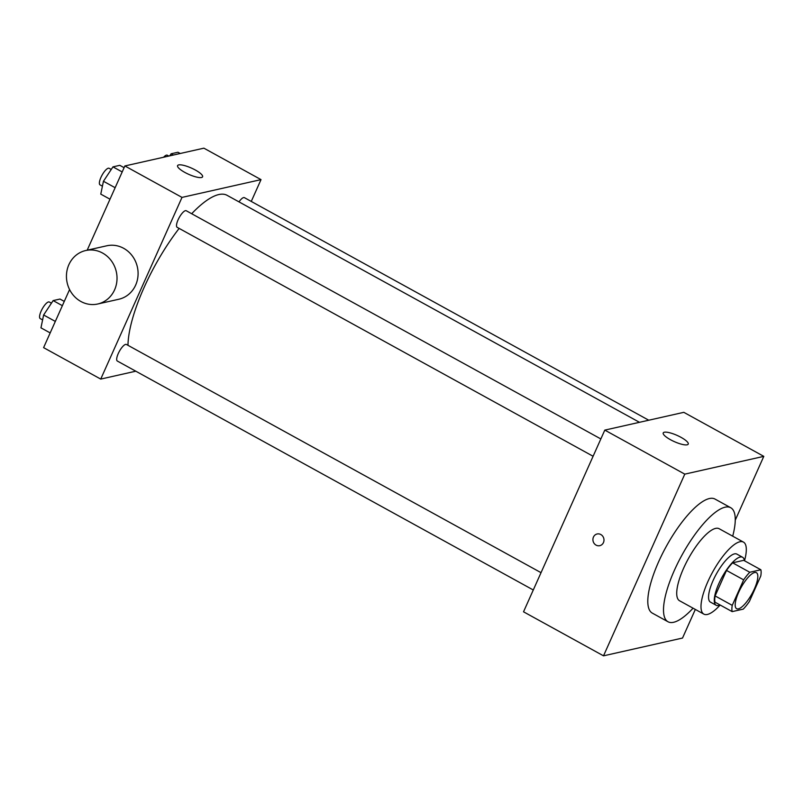 <?xml version="1.0" encoding="UTF-8"?>
<svg xmlns="http://www.w3.org/2000/svg" width="804" height="804" viewBox="0 0 804 804"><rect width="100%" height="100%" fill="white"/><g stroke="black" fill="none" stroke-linecap="round" stroke-linejoin="round"><path stroke-width="1.21" d="M754.403 588.91A20.552 6.281 -61.2 0 1 736.595 608.688A20.552 6.281 -61.2 0 1 741.007 587.654A20.552 6.281 -61.2 0 1 756.413 572.689A20.552 6.281 -61.2 0 1 754.403 588.91M760.855 569.755L749.77 572.257A26.522 8.11 -61.2 0 0 743.65 579.865L732.243 605.362A26.522 8.11 -61.2 0 0 732.163 611.623L743.248 609.12A26.522 8.11 -61.2 0 0 749.368 601.513L760.765 576.016A26.522 8.11 -61.2 0 0 760.855 569.755L743.71 560.328L732.625 562.82L749.77 572.257M732.625 562.82A26.522 8.11 -61.2 0 0 726.504 570.428L715.108 595.925A26.522 8.11 -61.2 0 0 715.017 602.186L732.163 611.623M744.393 560.7A27.396 8.382 118.8 0 0 742.574 557.252A27.396 8.382 118.8 0 0 722.032 577.212A27.396 8.382 118.8 0 0 716.153 605.261A27.396 8.382 118.8 0 0 718.535 605.482A27.396 8.382 118.8 0 0 720.032 604.94M716.153 605.261L710.445 602.116A27.396 8.382 -61.2 0 1 716.314 574.066A27.396 8.382 -61.2 0 1 736.866 554.107L742.574 557.252M715.108 595.925L732.243 605.362M726.504 570.428L743.65 579.865M744.514 560.76A41.094 12.562 118.8 0 0 743.469 542.107A41.094 12.562 118.8 0 0 712.645 572.046A41.094 12.562 118.8 0 0 703.832 614.115A41.094 12.562 118.8 0 0 707.399 614.447A41.094 12.562 118.8 0 0 720.163 605.01M743.469 542.107L719.188 528.741A41.094 12.562 118.8 0 0 688.365 558.679A41.094 12.562 118.8 0 0 679.551 600.749L703.832 614.115M732.705 536.178A65.074 19.899 118.8 0 0 730.746 507.736A65.074 19.899 118.8 0 0 681.943 555.152A65.074 19.899 118.8 0 0 667.993 621.753A65.074 19.899 118.8 0 0 673.631 622.276A65.074 19.899 118.8 0 0 693.068 608.186M667.993 621.753L652.285 613.1A65.074 19.899 -61.2 0 1 666.235 546.499A65.074 19.899 -61.2 0 1 715.037 499.083L730.746 507.736M735.258 520.168L763.8 456.36L684.787 474.139L603.513 655.833L682.526 638.044L695.329 609.432M763.8 456.36L683.812 412.331L604.799 430.11L523.525 611.804L603.513 655.833M670.466 439.708A13.698 3.407 -155.9 0 1 663.23 432.924A13.698 3.407 -155.9 0 1 677.119 435.406A13.698 3.407 -155.9 0 1 688.234 444.109A13.698 3.407 -155.9 0 1 670.466 439.708M604.799 430.11L684.787 474.139M600.819 534.529A5.99 5.507 77.3 0 1 599.764 545.675A5.99 5.507 77.3 0 1 593.071 541.032A5.99 5.507 77.3 0 1 600.819 534.529M597.131 533.977A5.99 5.507 -102.7 0 0 593.071 541.032A5.99 5.507 -102.7 0 0 599.764 545.675M127.977 345.318A95.897 29.316 -61.2 0 1 179.141 228.416M191.674 213.733A95.897 29.316 -61.2 0 1 227.12 195.342L639.471 422.311M648.758 420.221L244.416 197.663A9.457 2.894 118.8 0 0 238.989 201.874M533.283 589.985L117.334 361.036A9.457 2.894 -61.2 0 1 119.354 351.358A9.457 2.894 -61.2 0 1 126.449 344.474L541.032 572.669M593.101 456.27L177.151 227.311A9.457 2.894 -61.2 0 1 179.171 217.643A9.457 2.894 -61.2 0 1 186.267 210.748L600.849 438.944M251.26 201.432L261.019 179.624L182.005 197.402L100.731 379.086L135.786 371.197M69.576 289.561L43.597 347.64L100.731 379.086M261.019 179.624L203.884 148.167L124.871 165.956L87.184 250.195M124.871 165.956L182.005 197.402M195.352 170.026A13.698 3.407 -155.9 0 1 202.588 176.81A13.698 3.407 -155.9 0 1 188.699 174.327A13.698 3.407 -155.9 0 1 177.583 165.624A13.698 3.407 -155.9 0 1 195.352 170.026M85.716 250.526L106.791 245.783A27.396 25.185 77.3 0 1 132.399 256.044A27.396 25.185 77.3 0 1 135.655 285.098A27.396 25.185 77.3 0 1 118.821 299.249L97.746 303.992A27.396 25.185 77.3 0 1 67.164 282.787A27.396 25.185 77.3 0 1 85.716 250.526A27.396 25.185 77.3 0 1 111.334 260.787A27.396 25.185 77.3 0 1 114.59 289.842A27.396 25.185 77.3 0 1 97.746 303.992M180.227 153.494L177.955 152.247L171.111 153.785L169.744 155.855M171.111 153.785L173.383 155.031M163.594 157.242A9.457 2.894 -61.2 0 1 167.282 155.212L168.82 156.056M124.097 167.684L119.806 165.333L112.962 166.87L103.445 181.262L100.771 194.126L109.997 199.201M103.445 181.262L115.143 187.704M112.962 166.87L122.188 171.945M102.42 186.186L100.018 184.86A9.457 2.894 -61.2 0 1 102.048 175.182A9.457 2.894 -61.2 0 1 109.133 168.297L111.243 169.463M64.28 301.41L59.988 299.048L53.144 300.585L43.627 314.987L40.954 327.841L50.18 332.916M43.627 314.987L55.325 321.419M53.144 300.585L62.37 305.671M42.602 319.912L40.2 318.585A9.457 2.894 -61.2 0 1 42.23 308.907A9.457 2.894 -61.2 0 1 49.315 302.023L51.426 303.188"/></g></svg>
